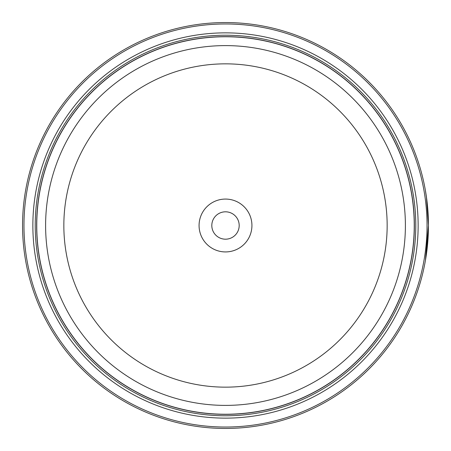 <?xml version="1.0" encoding="UTF-8"?>
<svg xmlns="http://www.w3.org/2000/svg" width="451" height="451" viewBox="0 0 451 451"><rect width="100%" height="100%" fill="white"/><g stroke="black" fill="none" stroke-linecap="round" stroke-linejoin="round"><path stroke-width="0.68" d="M414.289 225.5A188.789 188.789 0 0 1 225.5 414.289A188.789 188.789 0 0 1 36.711 225.5A188.789 188.789 0 0 1 225.5 36.711A188.789 188.789 0 0 1 414.289 225.5A188.789 188.789 0 0 0 225.5 36.711A188.789 188.789 0 0 0 36.711 225.5M425.349 190.175L426.877 200.278L428.45 225.269L426.437 196.986L427.193 202.922M426.516 253.445L428.45 225.5L425.417 260.458M428.292 217.478L428.388 220.522M428.388 220.573L428.416 221.734M251.929 225.5A26.429 26.429 0 0 0 225.5 199.071A26.429 26.429 0 0 0 199.071 225.5A26.429 26.429 0 0 0 225.5 251.929A26.429 26.429 0 0 0 251.929 225.5M239.188 225.5A13.688 13.688 0 0 0 225.5 211.812A13.688 13.688 0 0 0 211.812 225.5A13.688 13.688 0 0 0 225.5 239.188A13.688 13.688 0 0 0 239.188 225.5M23.965 225.5A201.535 201.535 0 0 0 225.5 427.035A201.535 201.535 0 0 0 427.035 225.5A201.535 201.535 0 0 0 225.5 23.965A201.535 201.535 0 0 0 23.965 225.5M428.45 225.5A202.95 202.95 0 0 1 225.5 428.45A202.95 202.95 0 0 1 22.55 225.5A202.95 202.95 0 0 1 225.5 22.55A202.95 202.95 0 0 1 428.45 225.5M418.139 225.5A192.639 192.639 0 0 0 225.5 32.861A192.639 192.639 0 0 0 32.861 225.5A192.639 192.639 0 0 0 225.5 418.139A192.639 192.639 0 0 0 418.139 225.5M415.777 225.5A190.277 190.277 0 0 0 225.5 35.223A190.277 190.277 0 0 0 35.223 225.5A190.277 190.277 0 0 0 225.5 415.777A190.277 190.277 0 0 0 415.777 225.5M414.362 225.5A188.862 188.862 0 0 1 225.5 414.362A188.862 188.862 0 0 1 36.638 225.5A188.862 188.862 0 0 1 225.5 36.638A188.862 188.862 0 0 1 414.362 225.5M426.843 200.013L426.719 199.06M36.757 225.5A188.744 188.744 0 0 0 225.5 414.243A188.744 188.744 0 0 0 414.243 225.5A188.744 188.744 0 0 0 225.5 36.757A188.744 188.744 0 0 0 36.757 225.5M405.393 225.5A179.893 179.893 0 0 1 225.5 405.393A179.893 179.893 0 0 1 45.607 225.5A179.893 179.893 0 0 1 225.5 45.607A179.893 179.893 0 0 1 405.393 225.5M63.845 225.5A161.655 161.655 0 0 0 225.5 387.155A161.655 161.655 0 0 0 387.155 225.5A161.655 161.655 0 0 0 225.5 63.845A161.655 161.655 0 0 0 63.845 225.5"/></g></svg>

